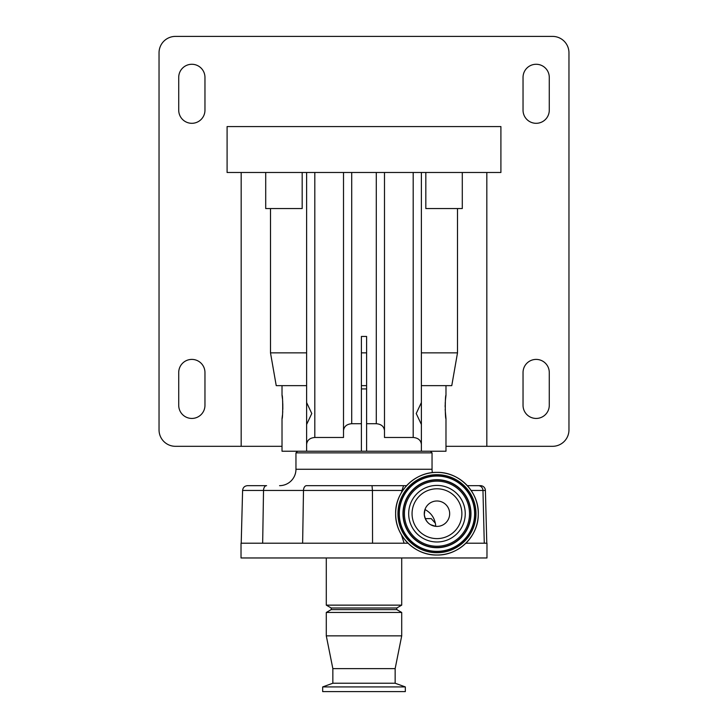 <?xml version="1.0" encoding="UTF-8"?>
<svg xmlns="http://www.w3.org/2000/svg" width="728" height="728" viewBox="0 0 728 728"><rect width="100%" height="100%" fill="white"/><g stroke="black" fill="none" stroke-linecap="round" stroke-linejoin="round"><path stroke-width="1.09" d="M436.964 472.381A41.323 41.323 0 0 1 478.287 513.695A41.323 41.323 0 0 1 436.964 555.018A41.323 41.323 0 0 1 395.641 513.695A41.323 41.323 0 0 1 436.964 472.381C459.277 471.79 479.215 492.046 478.278 514.35C478.487 536.199 458.804 555.564 436.964 555.018C414.887 555.591 395.077 535.781 395.641 513.695C395.077 491.618 414.887 471.808 436.964 472.381M436.964 474.674A39.021 39.021 0 0 1 475.985 513.695A39.021 39.021 0 0 1 436.964 552.725A39.021 39.021 0 0 1 397.943 513.695A39.021 39.021 0 0 1 436.964 474.674M436.964 476.048A37.656 37.656 0 0 1 474.62 513.695A37.656 37.656 0 0 1 436.964 551.351A37.656 37.656 0 0 1 399.308 513.695A37.656 37.656 0 0 1 436.964 476.048M436.964 547.702A33.998 33.998 0 0 1 402.966 513.695A33.998 33.998 0 0 1 436.964 479.697A33.998 33.998 0 0 1 470.961 513.695A33.998 33.998 0 0 1 436.964 547.702M436.964 485.412A28.283 28.283 0 0 1 465.247 513.695A28.283 28.283 0 0 1 436.964 541.987A28.283 28.283 0 0 1 408.681 513.695A28.283 28.283 0 0 1 436.964 485.412M436.964 500.991A12.704 12.704 0 0 0 424.26 513.695A12.704 12.704 0 0 0 436.964 526.408A12.704 12.704 0 0 0 449.667 513.695A12.704 12.704 0 0 0 436.964 500.991M424.961 509.527L424.288 514.578C425.116 519.41 427.209 522.768 430.567 524.679L435.763 526.353L435.581 524.679C434.561 517.845 431.022 512.794 424.961 509.527M425.243 518.618L431.222 518.618L435.353 523.205M372.008 485.658L372.436 490.454L402.02 490.454L403.576 485.658L406.615 485.658L306.57 485.658L403.576 485.658A83.292 83.292 0 0 0 402.02 490.454L401.419 492.629M465.884 543.215L486.977 543.215L486.977 557.966L241.023 557.966L241.023 543.215L408.044 543.215M480.48 485.658L467.312 485.658L480.48 485.658A4.923 4.923 0 0 1 485.403 490.454L486.786 543.215M372.554 543.215L372.436 490.454L242.597 490.454L241.214 543.215M326.29 557.966L326.29 605.141L401.71 605.141L401.71 557.966M401.71 605.141L396.796 607.98L331.204 607.98L326.29 605.141M331.204 607.98L331.204 609.618L326.29 612.457L326.29 635.853L401.71 635.853L401.71 612.457L326.29 612.457M396.796 607.98L396.796 609.618L331.204 609.618M396.796 609.618L401.71 612.457M401.71 635.853L395.149 668.641L332.851 668.641L326.29 635.853M332.851 668.641L332.851 683.228L322.677 686.923L322.677 691.6L405.323 691.6L405.323 686.923L322.677 686.923M395.149 668.641L395.149 683.228L332.851 683.228M395.149 683.228L405.323 686.923M401.419 534.771L404.113 543.215M242.597 490.454C242.952 487.533 244.59 485.931 247.52 485.658L266.603 485.658A4.923 3.076 90 0 0 263.527 490.454L262.662 543.215M432.396 472.636A16.398 16.398 0 0 1 432.041 469.269L295.959 469.269A16.398 16.398 0 0 1 279.561 485.658M430.403 451.233L432.041 452.871L295.959 452.871L295.959 469.269M432.041 452.871L432.041 469.269M297.597 451.233L295.959 452.871M361.397 451.233L366.603 451.233L366.603 336.454L361.397 336.454L361.397 451.233L282.018 451.233L282.018 418.673C282.928 419.401 282.937 394.54 282.018 395.249L282.437 398.653M462.289 172.491L462.289 208.563L457.502 208.563L457.502 352.862L451.769 385.64L445.982 385.64L445.982 395.249C445.072 394.521 445.072 419.392 445.982 418.673L445.982 451.233L366.603 451.233M306.615 385.64L282.018 385.64L282.018 395.249M445.982 418.673L445.172 409.364M445.145 406.961L445.172 404.668M445.208 403.558L445.272 402.402M445.399 400.455L445.982 395.249M282.601 400.455L282.728 402.402M282.792 403.558L282.828 409.345M282.737 411.447L282.61 413.368M282.437 415.224L282.018 418.673M486.823 172.491L486.823 446.31L552.561 446.31A16.398 16.398 0 0 0 568.959 429.911L568.959 52.798A16.398 16.398 0 0 0 552.561 36.4L175.439 36.4A16.398 16.398 0 0 0 159.041 52.798L159.041 429.911A16.398 16.398 0 0 0 175.439 446.31L282.018 446.31M486.823 446.31L445.982 446.31M536.163 418.436A13.113 13.113 0 0 0 549.276 405.323L549.276 372.527A13.113 13.113 0 0 0 536.163 359.404A13.113 13.113 0 0 0 523.041 372.527L523.041 405.323A13.113 13.113 0 0 0 536.163 418.436M536.163 123.305A13.113 13.113 0 0 0 549.276 110.183L549.276 77.395A13.113 13.113 0 0 0 536.163 64.273A13.113 13.113 0 0 0 523.041 77.395L523.041 110.183A13.113 13.113 0 0 0 536.163 123.305M191.837 123.305A13.113 13.113 0 0 0 204.959 110.183L204.959 77.395A13.113 13.113 0 0 0 191.837 64.273A13.113 13.113 0 0 0 178.724 77.395L178.724 110.183A13.113 13.113 0 0 0 191.837 123.305M191.837 418.436A13.113 13.113 0 0 0 204.959 405.323L204.959 372.527A13.113 13.113 0 0 0 191.837 359.404A13.113 13.113 0 0 0 178.724 372.527L178.724 405.323A13.113 13.113 0 0 0 191.837 418.436M241.177 172.491L241.177 446.31M500.91 172.491L500.91 126.581L227.091 126.581L227.091 172.491L500.91 172.491M457.502 208.563L425.825 208.563L425.825 172.491M302.175 172.491L302.175 208.563L270.498 208.563L270.498 352.862L276.231 385.64L282.018 385.64M457.502 352.862L421.385 352.862M366.603 352.862L361.397 352.862M306.615 352.862L270.498 352.862M270.498 208.563L265.711 208.563L265.711 172.491M421.385 402.548L421.385 424.488L416.225 413.513L421.385 402.548L421.385 172.491M421.385 451.233L421.385 424.488M421.385 444.353C420.866 440.203 418.136 437.91 413.186 437.473L384.493 437.473L384.493 172.491M384.493 437.473L384.493 430.594C383.974 426.444 381.245 424.151 376.294 423.714L366.603 423.714M445.982 385.64L421.385 385.64M361.397 423.714L351.706 423.714C346.756 424.151 344.026 426.444 343.507 430.594L343.507 437.473L314.815 437.473C309.864 437.91 307.134 440.203 306.615 444.353L306.615 424.488L311.775 413.522L306.615 402.548L306.615 172.491M306.615 425.234L306.615 401.801M306.615 444.353L306.615 451.233M343.507 430.594L343.507 172.491M366.603 388.925L361.397 388.925M361.397 385.64L366.603 385.64M436.964 475.812A37.892 37.892 0 0 1 474.856 513.695A37.892 37.892 0 0 1 436.964 551.587A37.892 37.892 0 0 1 399.071 513.695A37.892 37.892 0 0 1 436.964 475.812M436.964 547.456A33.761 33.761 0 0 1 403.203 513.695A33.761 33.761 0 0 1 436.964 479.943A33.761 33.761 0 0 1 470.725 513.695A33.761 33.761 0 0 1 436.964 547.456M436.964 481.153A32.551 32.551 0 0 1 469.515 513.695A32.551 32.551 0 0 1 436.964 546.246A32.551 32.551 0 0 1 404.413 513.695A32.551 32.551 0 0 1 436.964 481.153M436.964 538.611A24.916 24.916 0 0 1 412.057 513.695A24.916 24.916 0 0 1 436.964 488.788A24.916 24.916 0 0 1 461.88 513.695A24.916 24.916 0 0 1 436.964 538.611M485.403 490.454L482.955 490.454L484.275 543.215M478.25 485.658A4.923 4.705 -90 0 1 482.955 490.454L471.125 490.454M306.57 485.658A4.923 3.076 90 0 0 303.494 490.454L302.63 543.215M413.186 437.473L413.186 172.491M376.294 423.714L376.294 172.491M314.815 437.473L314.815 172.491M351.706 423.714L351.706 172.491"/></g></svg>
